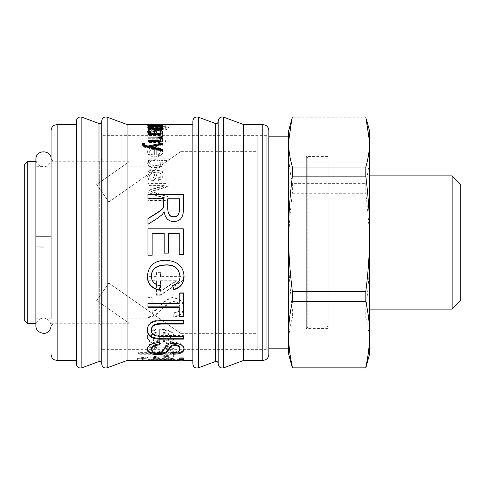 <?xml version="1.0" encoding="UTF-8"?>
<svg xmlns="http://www.w3.org/2000/svg" width="485" height="485" viewBox="0 0 485 485"><rect width="100%" height="100%" fill="white"/><g stroke="black" fill="none" stroke-linecap="round" stroke-linejoin="round"><path stroke-width="0.36" stroke-dasharray="2.42 1.82" d="M160.808 139.795C161.075 138.692 159.462 138.098 155.976 138.007L147.967 138.007L147.967 136.006M162.912 139.601L162.972 140.044C162.802 141.444 161.614 142.25 159.407 142.463L147.967 142.535L147.967 140.401M162.645 136.006L162.645 137.892L160.565 137.892M147.967 138.007L147.967 137.097M147.967 142.535L147.967 141.668M162.972 140.044L162.972 139.159M162.645 137.892L162.645 136.988M155.327 134.357L154.388 132.89L151.902 131.726L149.586 132.696M162.905 132.744L162.972 133.199C162.833 134.503 161.748 135.194 159.729 135.279L147.967 135.642L147.967 133.69M160.917 133.072C161.026 132.326 160.092 131.902 158.122 131.793L158.45 131.035L160.274 131.229M150.314 130.986L153.557 131.017M149.774 134.436L147.64 132.502L147.755 132.029M147.967 135.642L147.967 134.721M159.729 135.279L159.729 134.351M162.972 133.199L162.972 132.253M158.122 131.793L158.122 130.835M147.64 132.502L147.64 131.544M147.967 125.688L162.972 125.882L147.967 125.688L147.967 124.675L147.967 125.585M159.868 126.021L159.868 125.015M162.184 126.1L162.184 125.094M162.972 125.882L162.972 124.869M156.703 125.954L156.703 125.542L160.935 125.676L156.703 125.954L156.703 124.53L160.935 124.663L156.703 124.942M160.935 125.676L160.935 124.663M156.703 125.542L156.703 124.53M149.677 125.67L152.708 125.542L147.64 125.67L155.176 126.209L162.972 125.676L149.677 125.67L149.677 124.657L152.381 124.518L152.381 125.53L152.708 125.542L152.708 124.53M154.666 124.954L154.666 125.967L154.666 124.954L149.677 124.657M162.972 125.676L162.972 124.663L159.262 124.512M147.64 125.67L147.64 124.657L155.176 125.203L162.972 124.663M150.726 124.512L147.64 124.657M147.967 138.037L147.967 139.171L162.645 139.171L162.645 138.146L160.565 138.146L162.972 136.139C162.802 134.982 161.614 134.339 159.407 134.218L147.967 134.169L147.967 135.121L156.891 135.121C159.565 135.085 160.874 135.497 160.808 136.358C161.075 137.358 159.462 137.922 155.976 138.037L147.967 138.037L147.967 137.134L147.967 138.273L162.645 138.273L162.645 137.243L160.565 137.243L162.972 135.218C162.802 134.048 161.614 133.405 159.407 133.284L147.967 133.229L147.967 134.193L156.891 134.193C159.565 134.157 160.874 134.569 160.808 135.442C161.075 136.449 159.462 137.012 155.976 137.134L147.967 137.134M147.967 139.171L147.967 138.273M160.808 136.358L160.808 135.442M147.967 135.121L147.967 134.193M147.967 134.169L147.967 133.229M162.972 136.139L162.972 135.218M160.565 138.146L160.565 137.243M162.645 138.146L162.645 137.243M162.645 139.171L162.645 138.273M147.967 140.977L147.967 142.226L162.645 142.226L162.645 140.977L147.967 140.977L147.967 140.098L147.967 141.359L162.645 141.359L162.645 140.098L147.967 140.098M147.967 142.226L147.967 141.359M162.645 140.977L162.645 140.098M162.645 142.226L162.645 141.359M156.703 154.957L156.703 149.78L159.498 150.356L160.935 152.272C160.808 153.836 159.401 154.727 156.703 154.957L156.703 148.98L159.498 149.556L160.935 151.49C160.808 153.066 159.401 153.969 156.703 154.2M160.935 152.272L160.935 151.49M156.703 149.78L156.703 148.98M149.677 152.193C149.641 151.047 150.647 150.253 152.708 149.798L152.381 148.264C149.301 148.749 147.719 150.059 147.64 152.193C147.773 155.079 150.289 156.594 155.176 156.758C160.244 156.546 162.845 155.054 162.972 152.278C162.845 149.695 160.299 148.343 155.327 148.216L154.666 148.228L154.666 155.048C151.387 154.806 149.726 153.854 149.677 152.193L149.677 151.411C149.641 150.259 150.647 149.453 152.708 148.998L152.381 147.446C149.301 147.937 147.719 149.259 147.64 151.411C147.773 154.321 150.289 155.855 155.176 156.012C160.244 155.806 162.845 154.297 162.972 151.502C162.845 148.895 160.299 147.525 155.327 147.404L154.666 147.41L154.666 154.291C151.387 154.048 149.726 153.09 149.677 151.411M152.708 149.798L152.708 148.998M154.666 155.048L154.666 154.291M154.666 148.228L154.666 147.41M162.972 152.278L162.972 151.502M147.64 152.193L147.64 151.411M152.381 148.264L152.381 147.446M149.677 163.239C149.659 161.517 151.459 160.583 155.085 160.432C159.038 160.571 160.978 161.529 160.917 163.318C160.978 165.088 159.104 166.052 155.297 166.197C151.544 165.997 149.671 165.015 149.677 163.239L149.677 162.554C149.659 160.814 151.459 159.874 155.085 159.723C159.038 159.862 160.978 160.832 160.917 162.633C160.978 164.421 159.104 165.385 155.297 165.537C151.544 165.337 149.671 164.342 149.677 162.554M160.917 163.318L160.917 162.633M147.967 158.856L147.967 160.468L149.816 160.468L147.64 163.421C147.925 166.319 150.477 167.895 155.297 168.143C160.129 167.992 162.687 166.446 162.972 163.506L160.965 160.596L168.222 160.596L168.222 158.856L147.967 158.856L147.967 158.134L147.967 159.759L149.816 159.759L147.64 162.736C147.925 165.658 150.477 167.246 155.297 167.501C160.129 167.343 162.687 165.785 162.972 162.827L160.965 159.886L168.222 159.886L168.222 158.134L147.967 158.134M147.967 160.468L147.967 159.759M168.222 158.856L168.222 158.134M168.222 160.596L168.222 159.886M160.965 160.596L160.965 159.886M162.972 163.506L162.972 162.827M147.64 163.421L147.64 162.736M149.816 160.468L149.816 159.759M155.327 172.405L154.388 175.667C154.072 177.746 153.248 178.71 151.902 178.547C150.471 178.529 149.701 177.722 149.586 176.122L151.932 172.733L155.327 172.405L155.327 171.799L154.388 175.085C154.072 177.189 153.248 178.159 151.902 177.995C150.471 177.977 149.701 177.158 149.586 175.546L151.932 172.133L155.327 171.799M154.418 172.417L154.418 171.811M149.586 176.122L149.586 175.546M147.967 171.854L149.774 172.242L147.64 176.601C147.816 179.317 149.216 180.705 151.841 180.766C154.115 180.578 155.515 179.589 156.043 177.795L157.273 172.417L160.068 172.969L160.917 175.243C161.026 177.007 160.092 178.05 158.122 178.365L158.45 180.402C161.463 179.935 162.972 178.116 162.972 174.952C162.833 172.096 161.748 170.617 159.729 170.532L154.109 170.435C150.32 170.471 148.277 170.265 147.967 169.823L147.967 171.854L147.967 171.241L149.774 171.635L147.64 176.031C147.816 178.771 149.216 180.171 151.841 180.232C154.115 180.044 155.515 179.044 156.043 177.231L157.273 171.811L160.068 172.363L160.917 174.661C161.026 176.437 160.092 177.492 158.122 177.813L158.45 179.868C161.463 179.395 162.972 177.565 162.972 174.37C162.833 171.484 161.748 169.999 159.729 169.908L154.109 169.811C150.32 169.847 148.277 169.641 147.967 169.192L147.967 171.241M149.774 172.242L149.774 171.635M147.967 169.823L147.967 169.192M159.729 170.532L159.729 169.908M162.972 174.952L162.972 174.37M158.45 180.402L158.45 179.868M158.122 178.365L158.122 177.813M160.917 175.243L160.917 174.661M160.068 172.969L160.068 172.363M157.273 172.417L157.273 171.811M156.043 177.795L156.043 177.231M147.64 176.601L147.64 176.031M152.151 312.17L152.151 297.632L147.967 297.632L147.967 316.899L150.993 316.505C153.921 315.802 157.279 313.546 161.069 309.739C166.834 303.871 171.084 301.143 173.824 301.561C177.595 301.791 179.638 303.665 179.953 307.175C179.802 310.752 177.431 312.619 172.848 312.776L173.309 316.275C180.056 315.753 183.469 312.692 183.548 307.084C183.063 301.124 179.783 297.99 173.715 297.681C170.338 296.972 165.421 299.942 158.965 306.593C155.303 310.212 153.036 312.073 152.151 312.17L152.151 298.111L147.967 298.111L147.967 317.542L150.993 317.148C153.921 316.438 157.279 314.165 161.069 310.321C166.834 304.398 171.084 301.652 173.824 302.076C177.595 302.307 179.638 304.192 179.953 307.733C179.802 311.34 177.431 313.225 172.848 313.383L173.309 316.917C180.056 316.39 183.469 313.298 183.548 307.648C183.063 301.634 179.783 298.469 173.715 298.16C170.338 297.444 165.421 300.439 158.965 307.15C155.303 310.8 153.036 312.679 152.151 312.776M152.151 297.632L152.151 298.111M183.548 307.084L183.548 307.648M173.309 316.275L173.309 316.917M172.848 312.776L172.848 313.383M179.953 307.175L179.953 307.733M150.993 316.505L150.993 317.148M147.967 316.899L147.967 317.542M147.967 297.632L147.967 298.111M163.257 340.7L163.257 332.267L168.149 333.31L170.659 336.59C170.441 339.057 167.974 340.428 163.257 340.7L163.257 333.043L168.149 334.092L170.659 337.402C170.441 339.894 167.974 341.276 163.257 341.555M170.659 336.59L170.659 337.402M163.257 332.267L163.257 333.043M150.962 336.463C150.896 334.547 152.66 333.165 156.261 332.304L155.691 329.37C150.295 330.449 147.531 332.813 147.398 336.463C147.634 340.9 152.029 343.137 160.583 343.168C169.453 343.059 174 340.87 174.224 336.602C174 332.134 169.544 329.697 160.85 329.285L159.692 329.303L159.692 340.834C153.957 340.555 151.047 339.094 150.962 336.463L150.962 337.275C150.896 335.347 152.66 333.947 156.261 333.08L155.691 330.127C150.295 331.213 147.531 333.595 147.398 337.275C147.634 341.755 152.029 344.011 160.583 344.041C169.453 343.932 174 341.725 174.224 337.421C174 332.91 169.544 330.449 160.85 330.036L159.692 330.055L159.692 341.683C153.957 341.404 151.047 339.93 150.962 337.275M156.261 332.304L156.261 333.08M159.692 340.834L159.692 341.683M159.692 329.303L159.692 330.055M174.224 336.602L174.224 337.421M147.398 336.463L147.398 337.275M155.691 329.37L155.691 330.127M150.962 350.024C150.896 348.297 154.242 347.321 161.014 347.096C167.561 347.315 170.829 348.266 170.823 349.94C170.75 351.528 167.361 352.383 160.662 352.51C154.115 352.419 150.883 351.589 150.962 350.024L150.962 350.958C150.896 349.212 154.242 348.224 161.014 348C167.561 348.224 170.829 349.182 170.823 350.873C170.75 352.474 167.361 353.335 160.662 353.462C154.115 353.371 150.883 352.534 150.962 350.958M170.823 349.94L170.823 350.873M138.134 352.377L138.134 353.777L173.66 353.777L173.66 352.504L170.308 352.504C172.927 351.94 174.236 351.031 174.224 349.77C173.618 346.836 169.216 345.253 161.014 345.029C152.405 345.393 147.864 347.017 147.398 349.897C147.543 351.043 148.622 351.867 150.641 352.377L138.134 352.377L138.134 354.741L173.66 354.741L173.66 353.456L170.308 353.456C172.927 352.886 174.236 351.971 174.224 350.697C173.618 347.739 169.216 346.144 161.014 345.914C152.405 346.284 147.864 347.921 147.398 350.825C147.543 351.983 148.622 352.819 150.641 353.322L138.134 353.322M138.134 353.777L138.134 354.741M150.641 352.377L150.641 353.322M147.398 349.897L147.398 350.825M174.224 349.77L174.224 350.697M170.308 352.504L170.308 353.456M173.66 352.504L173.66 353.456M173.66 353.777L173.66 354.741M147.967 359.415L179.226 359.173L179.226 357.766L183.415 357.766L183.415 359.209L179.226 359.415L147.967 359.415L147.967 360.179L147.967 359.173M179.226 360.488L179.226 359.173M183.415 359.476L183.415 360.488M183.415 357.766L183.415 358.767M179.226 357.766L179.226 358.767M151.611 329.491C150.962 333.759 154.745 335.778 162.96 335.541L183.415 335.541L183.415 339.118M147.379 330.127L147.373 329.764C147.185 323.046 152.375 319.761 162.936 319.912L183.415 319.912L183.415 324.041M183.415 335.541L183.415 336.347M183.415 319.912L183.415 320.579M147.373 329.764L147.373 330.515M151.399 275.862C151.417 281.003 154.424 284.246 160.42 285.58L160.323 285.938M172.696 285.453L172.605 285.107C177.649 283.64 180.117 280.676 180.008 276.226M147.373 276.383L147.373 276.25C148.204 265.55 154.4 260.184 165.961 260.142C177.637 260.912 183.663 266.301 184.033 276.329L184.033 276.474M160.42 285.58L160.42 285.956M172.605 285.107L172.605 285.477M179.492 198.753L179.492 199.129L167.768 199.129L167.768 198.753M163.718 198.753L163.718 199.129L147.967 199.129L147.967 194.424M183.415 194.424L183.415 209.453C183.463 217.613 180.244 221.669 173.739 221.615C168.471 221.657 165.258 218.444 164.094 211.981L162.342 214.679L157.613 218.438L147.967 224.416L147.967 218.492M147.967 199.129L147.967 198.753M147.967 255.231L147.967 228.811M164.203 253.109L164.203 233.57L152.151 233.57L152.151 255.231M179.226 254.425L179.226 233.57L168.392 233.57L168.392 253.109M183.415 228.811L183.415 254.425M147.967 307.393L147.967 302.895L179.226 302.895L179.226 292.704L183.415 292.704L183.415 316.85M179.226 316.85L179.226 306.835M147.967 302.895L147.967 303.416M183.415 292.704L183.415 293.14M179.226 292.704L179.226 293.14M179.226 302.895L179.226 303.416M147.398 349.206L147.373 348.806C147.646 344.508 151.641 342.137 159.365 341.689L159.595 343.956M173.442 353.225L173.09 351.716C177.613 351.643 179.88 350.522 179.899 348.345M151.556 348.715C151.884 350.982 153.897 352.104 157.583 352.074L162.584 350.564L166.555 344.883C168.38 343.228 170.95 342.398 174.254 342.38C180.371 342.731 183.627 344.696 184.033 348.26L184.009 348.727M159.365 341.689L159.365 342.549M147.373 348.806L147.373 349.727M173.09 351.716L173.09 352.662M184.033 348.26L184.033 349.176M166.555 344.883L166.555 345.769M162.584 350.564L162.584 351.498M159.747 343.95L159.747 344.829M137.564 358.554L142.184 358.918L141.808 358.651L143.645 358.148L147.937 357.888L173.66 359.076L173.66 358.603L152.908 357.518L173.66 355.984L173.66 354.862L141.699 357.615C138.898 357.888 137.522 358.203 137.564 358.554L137.564 359.555L138.104 359.876L142.184 359.925L141.808 359.658L143.645 359.155L147.937 358.888L173.66 360.088L173.66 359.609L152.908 358.518L173.66 356.966L173.66 355.832L141.699 358.615C138.898 358.888 137.522 359.203 137.564 359.555M138.104 358.87L138.104 359.876M173.66 354.862L173.66 355.832M173.66 355.984L173.66 356.966M152.908 357.518L152.908 358.518M158.825 357.839L158.825 358.839M173.66 358.603L173.66 359.609M173.66 359.076L173.66 360.088M147.937 357.888L147.937 358.888M146.882 357.948L146.882 358.949M143.645 358.148L143.645 359.155M141.808 358.651L141.808 359.658M142.184 358.918L142.184 359.925M160.45 280.742L176.443 280.742L160.45 290.958L160.45 280.742L160.45 281.07L176.443 281.07L160.45 291.382L160.45 281.07M160.45 290.958L160.45 291.382M176.443 280.742L176.443 281.07M147.967 276.638L147.967 280.742L156.449 280.742L156.449 294.777L160.45 294.777L183.415 280.009L183.415 276.638L160.45 276.638L160.45 272.079L156.449 272.079L156.449 276.638L147.967 276.638L147.967 281.07L156.449 281.07L156.449 295.232L160.45 295.232L183.415 280.33L183.415 276.935L160.45 276.935L160.45 272.334L156.449 272.334L156.449 276.935L147.967 276.935M147.967 280.742L147.967 281.07M183.415 280.009L183.415 280.33M160.45 294.777L160.45 295.232M156.449 294.777L156.449 295.232M156.449 280.742L156.449 281.07M147.967 198.335L147.967 200.711L168.222 200.711L168.222 197.007L150.883 191.793L168.222 186.549L168.222 183.439L147.967 183.439L147.967 185.664L164.918 185.664L147.967 190.854L147.967 193.006L165.209 198.335L147.967 198.335L147.967 197.953L147.967 200.353L168.222 200.353L168.222 196.613L150.883 191.351L168.222 186.064L168.222 182.93L147.967 182.93L147.967 185.167L164.918 185.167L147.967 190.405L147.967 192.581L165.209 197.953L147.967 197.953M147.967 200.711L147.967 200.353M165.209 198.335L165.209 197.953M147.967 193.006L147.967 192.581M147.967 190.854L147.967 190.405M164.918 185.664L164.918 185.167M147.967 185.664L147.967 185.167M147.967 183.439L147.967 182.93M168.222 183.439L168.222 182.93M168.222 186.549L168.222 186.064M150.883 191.793L150.883 191.351M168.222 197.007L168.222 196.613M168.222 200.711L168.222 200.353M165.367 140.977L165.367 142.226L168.222 142.226L168.222 140.977L165.367 140.977L165.367 140.098L165.367 141.359L168.222 141.359L168.222 140.098L165.367 140.098M165.367 142.226L165.367 141.359M168.222 140.977L168.222 140.098M168.222 142.226L168.222 141.359M155.903 126.918L155.903 127.967L158.292 127.967L158.292 126.549L150.793 126.549C148.689 126.888 147.634 127.349 147.628 127.931C147.998 129.41 151.459 130.247 158.001 130.441C164.736 130.253 168.259 129.434 168.574 127.973C168.531 127.118 166.525 126.658 162.554 126.585L161.893 126.931C164.779 127.015 166.24 127.361 166.276 127.967C166.015 128.743 164.67 129.252 162.245 129.483L158.171 129.683C152.726 129.543 150.017 128.968 150.053 127.961L152.151 126.918L155.903 126.918L155.903 125.918L155.903 126.979L158.292 126.979L158.292 125.542L150.793 125.542C148.689 125.882 147.634 126.349 147.628 126.943C147.998 128.434 151.459 129.277 158.001 129.471C164.736 129.283 168.259 128.452 168.574 126.979C168.531 126.118 166.525 125.651 162.554 125.585L161.893 125.93C164.779 126.015 166.24 126.367 166.276 126.979C166.015 127.761 164.67 128.27 162.245 128.507L158.171 128.707C152.726 128.567 150.017 127.985 150.053 126.973L152.151 125.918L155.903 125.918M155.903 127.967L155.903 126.979M152.151 126.918L152.151 125.918M150.053 127.961L150.053 126.973M162.245 129.483L162.245 128.507M166.276 127.967L166.276 126.979M161.893 126.931L161.893 125.93M162.554 126.585L162.554 125.585M168.574 127.973L168.574 126.979M147.628 127.931L147.628 126.943M150.793 126.549L150.793 125.542M158.292 126.549L158.292 125.542M158.292 127.967L158.292 126.979M162.596 128.483L162.972 128.937C163.002 129.677 161.353 130.059 158.031 130.101L147.967 130.101L147.967 129.44L157.213 129.44C159.717 129.446 160.917 129.234 160.808 128.804C160.881 128.301 159.444 128.04 156.485 128.022L147.967 128.022L147.967 127.537L157.492 127.537C159.71 127.543 160.814 127.391 160.808 127.088C160.947 126.73 159.207 126.555 155.576 126.561L147.967 126.258L162.645 126.258L160.808 126.543M160.396 127.355L160.808 126.918M162.069 126.718L162.972 127.179L160.808 128.004M147.967 126.258L147.967 126.561M147.967 127.537L147.967 128.022M147.967 129.44L147.967 128.464M147.967 130.101L147.967 129.125M162.972 128.937L162.972 127.955M160.396 127.943L160.396 127.422M162.972 127.179L162.972 126.185M160.577 126.524L160.577 125.888M162.645 151.569L162.645 150.78L162.645 151.569L144.384 147.385L142.02 145.373L142.329 144.494M162.645 142.936L162.645 145.245L150.793 147.561M144.445 144.354L144.445 145.118M142.02 145.373L142.02 144.53M162.645 150.035L162.645 149.234M154.169 146.949L154.169 146.124M162.645 145.245L162.645 144.403M144.663 144.342L144.663 143.493M127.046 360.488L127.046 124.512M192.872 360.488L192.872 349.752M51.089 318.451L51.089 158.947L51.089 326.053L53.114 324.029L53.114 160.971L53.114 324.029L99.734 324.029L99.734 160.971L99.734 324.029L101.759 326.017L101.759 158.983L101.759 326.017L102.165 349.345L102.165 135.654L102.165 349.345L266.805 349.345L266.805 135.654L266.805 349.345L268.829 351.37L268.829 133.63L268.829 341.464M268.829 130.592L268.829 354.408M51.089 326.053L51.089 130.592M101.729 352.395L101.729 121.608L101.729 352.395M101.729 364.029L101.729 120.971M218.195 352.395L218.195 121.608L218.195 352.395M218.195 364.023L218.195 120.977M76.406 349.752L76.406 124.512L76.406 349.752M243.512 360.488L243.512 124.512M76.406 364.029L76.406 120.971M192.872 364.029L192.872 120.971M108.858 201.918L96.66 184.494L108.858 201.918L165.021 162.59L108.858 201.918L96.66 184.494L121.911 166.816L96.66 184.494L108.858 201.918M165.021 162.59L181.075 151.35L165.021 162.59L165.021 322.41L181.075 333.65L165.021 322.41L165.021 162.59L165.021 322.41L108.858 283.082L165.021 322.41L165.021 162.59M257.183 151.623L257.183 333.65L257.183 151.623M96.66 300.506L108.858 283.082L96.66 300.506L129.168 323.271L96.66 300.506L108.858 283.082L96.66 300.506M51.089 161.729L51.089 323.271L51.089 161.729L129.168 161.729L96.66 184.494L129.168 161.729M51.089 166.798L51.089 318.202L51.089 166.798L43.492 166.798C41.158 167.137 36.229 164.906 35.896 159.201L35.896 325.799C36.229 320.094 41.158 317.863 43.492 318.202C45.135 317.827 50.531 319.476 51.089 325.799L51.089 159.201C50.895 162.736 49.149 165.149 45.845 166.422L35.896 166.798L35.896 318.202L35.896 166.798M35.896 323.271L35.896 161.729M27.287 161.729L27.287 323.271M24.25 320.227L24.25 164.773M257.183 136.479L257.183 348.842L257.183 136.479M288.581 136.158L288.581 348.842M288.581 334.401L288.581 142.014M288.581 131.095L288.581 353.904M292.382 117.837C289.824 129.422 288.557 140.341 288.581 150.599C288.557 160.856 289.824 171.775 292.382 183.366L365.805 183.366C368.357 171.775 369.625 160.856 369.6 150.599C369.625 140.341 368.357 129.422 365.805 117.837L292.382 117.837L292.382 116.988M365.805 116.988L365.805 117.837M369.6 131.095L369.6 353.904M369.6 176.073L369.6 309.127L369.6 176.073M452.141 309.127L452.141 175.873M460.75 184.482L460.75 300.518M366.357 366.011L369.6 342.986C369.625 335.147 368.357 326.805 365.805 317.954L292.382 317.954C289.824 326.805 288.557 335.147 288.581 342.986L291.825 366.011M365.805 308.878C368.357 288.442 369.625 269.175 369.6 251.084C369.625 232.988 368.357 213.727 365.805 193.291L292.382 193.291C289.824 213.727 288.557 232.988 288.581 251.084C288.557 269.175 289.824 288.442 292.382 308.878L365.805 308.878L365.805 317.954M365.805 183.366L365.805 193.291M292.382 308.878L292.382 317.954M292.382 183.366L292.382 193.291M328.078 156.673L328.078 328.587L328.078 156.673M306.302 156.673L306.302 328.587L306.302 156.673M328.078 158.947L328.078 326.053L328.078 158.947L327.066 157.934L327.066 327.066L327.066 157.934L307.823 157.934L307.823 327.066L307.823 157.934L306.302 156.412L328.078 156.412M35.896 246.974L51.089 246.974L51.089 325.799M155.976 138.007L155.976 137.097M156.982 142.535L156.982 141.668M159.407 142.463L159.407 141.596M154.388 132.89L154.388 131.938M151.902 131.726L151.902 130.768M154.109 135.327L154.109 134.4M157.431 135.327L157.431 134.4M155.655 125.688L155.655 124.675M158.559 125.712L158.559 124.7M159.498 125.56L159.498 124.548M155.327 125.53L155.327 124.518M155.176 126.209L155.176 125.203M155.976 138.037L155.976 137.134M156.891 135.121L156.891 134.193M156.982 134.169L156.982 133.229M159.407 134.218L159.407 133.284M159.498 150.356L159.498 149.556M155.327 148.216L155.327 147.404M155.176 156.758L155.176 156.012M155.297 166.197L155.297 165.537M155.085 160.432L155.085 159.723M155.297 168.143L155.297 167.501M154.388 175.667L154.388 175.085M151.902 178.547L151.902 177.995M151.932 172.733L151.932 172.133M154.109 170.435L154.109 169.811M157.431 170.435L157.431 169.811M157.922 172.405L157.922 171.799M156.425 175.982L156.425 175.406M151.841 180.766L151.841 180.232M158.965 306.593L158.965 307.15M173.715 297.681L173.715 298.16M173.824 301.561L173.824 302.076M161.069 309.739L161.069 310.321M168.149 333.31L168.149 334.092M160.85 329.285L160.85 330.036M160.583 343.168L160.583 344.041M160.662 352.51L160.662 353.462M161.014 347.096L161.014 348M161.014 345.029L161.014 345.914M162.96 335.541L162.96 336.347M162.936 319.912L162.936 320.579M174.254 342.38L174.254 343.247M157.583 352.074L157.583 353.025M141.699 357.615L141.699 358.615M147.507 357.166L147.507 358.154M158.692 357.178L158.692 358.172M154.127 190.829L154.127 190.381M153.878 192.66L153.878 192.23M158.171 129.683L158.171 128.707M158.001 130.441L158.001 129.471M155.576 126.561L155.576 125.554M157.492 127.537L157.492 127.04M156.485 128.022L156.485 127.028M157.213 129.44L157.213 129.125M158.031 130.101L158.031 129.125M144.384 147.385L144.384 146.561M147.701 148.192L147.701 147.379M99.001 361.495L99.001 123.505M81.862 367.83L81.862 117.17M215.467 361.495L215.467 123.505M198.329 367.83L198.329 117.17M57.163 124.512L57.163 360.488M262.755 360.488L262.755 124.512M107.185 367.83L107.185 117.17M223.658 367.83L223.658 117.17M150.726 125.524L152.466 125.524M154.666 125.524L159.262 125.524M51.089 158.947L53.114 160.971L99.734 160.971L101.759 158.983L102.165 135.654L266.805 135.654L268.829 133.63M121.911 166.816L158.989 166.816M181.075 333.65L257.183 333.65M181.075 151.35L257.183 151.35M121.911 318.184L158.989 318.184M51.089 323.271L129.168 323.271M35.896 318.202L51.089 318.202M268.829 136.158L257.183 136.158M268.829 348.842L257.183 348.842M328.078 328.587L306.302 328.587L307.823 327.066L327.066 327.066L328.078 326.053M51.089 236.844L51.089 159.201"/><path stroke-width="0.73" d="M147.967 137.097L162.645 136.922L160.565 136.988L162.972 139.159C162.802 140.571 161.614 141.384 159.407 141.596L147.967 141.668L147.967 141.28L156.891 141.28C159.565 141.299 160.874 140.808 160.808 139.795L160.808 138.904C161.075 137.795 159.462 137.194 155.976 137.097L147.967 137.097L147.967 136.006L162.645 136.006L162.645 136.988M160.565 136.988L160.565 137.892L162.972 140.044M147.967 141.668L147.967 140.401L156.891 140.401C159.565 140.426 160.874 139.922 160.808 138.904M149.586 131.75L149.586 132.696L151.932 134.206L155.327 134.357L155.327 133.423L154.388 131.938L151.902 130.768L149.586 131.75L151.932 133.266L155.327 133.423M154.418 134.351L154.418 133.417M147.967 134.624L149.774 134.436L149.774 133.502L147.64 131.544C147.816 130.465 149.216 129.931 151.841 129.944C154.115 129.992 155.515 130.368 156.043 131.059L157.273 133.417L160.068 133.157L160.917 132.126C161.026 131.374 160.092 130.944 158.122 130.835L158.45 130.071C161.463 130.198 162.972 130.92 162.972 132.253C162.833 133.563 161.748 134.266 159.729 134.351L147.967 134.624M160.274 131.229L162.905 132.744M153.557 131.017L156.043 132.017L157.273 134.351L160.068 134.09L160.917 133.072L160.917 132.126M147.755 132.029L150.314 130.986M147.967 134.721L147.967 133.69L149.774 133.502M158.45 130.865L158.45 130.071M160.068 134.09L160.068 133.157M157.273 134.351L157.273 133.417M156.043 132.017L156.043 131.059M147.967 124.675L162.972 124.869L147.967 124.572M152.466 124.512L192.872 124.512M152.708 124.53L127.046 124.512L127.046 360.488L179.226 360.488L147.967 360.428M179.226 359.173L179.226 358.767L183.415 358.767L183.415 360.488L192.872 360.488L192.872 349.752M147.967 360.179L179.226 360.428M183.415 360.222L179.226 360.222M179.226 360.179L179.226 358.767M183.415 323.343L162.96 323.343C154.976 323.246 151.199 325.296 151.611 329.491L151.611 330.249C150.962 334.547 154.745 336.584 162.96 336.347L183.415 336.347L183.415 339.118L162.936 339.118C152.854 339.706 147.67 336.839 147.373 330.515C147.185 323.744 152.375 320.427 162.936 320.579L183.415 320.579L183.415 324.041L162.96 324.041C154.976 323.944 151.199 326.011 151.611 330.249M183.415 338.287L162.936 338.287C152.854 338.876 147.67 336.032 147.373 329.764M180.008 276.517L180.008 276.226C178.971 268.344 174.297 264.555 165.985 264.865C156.455 265.186 151.593 268.854 151.399 275.862L151.399 276.153C151.417 281.336 154.424 284.604 160.42 285.956L159.232 290.291C151.423 288.339 147.47 283.755 147.373 276.541C148.204 265.75 154.4 260.336 165.961 260.293C177.637 261.069 183.663 266.507 184.033 276.62C183.851 283.519 180.414 287.89 173.715 289.745L172.605 285.477C177.649 283.992 180.117 281.009 180.008 276.517C178.971 268.569 174.297 264.749 165.985 265.059C156.455 265.38 151.593 269.078 151.399 276.153M184.033 276.329C183.851 283.167 180.414 287.502 173.715 289.339L172.605 285.107M160.42 285.58L159.232 289.878C151.423 287.944 147.47 283.404 147.373 276.25M173.715 289.339L173.715 289.745M159.232 289.878L159.232 290.291M179.492 198.753L167.768 198.753L167.768 208.259C167.877 214.012 169.865 216.825 173.739 216.698C177.334 216.777 179.25 214.328 179.492 209.35L179.492 198.753M167.768 199.129L167.768 208.259M167.768 208.556C167.877 214.255 169.865 217.044 173.739 216.916C177.334 217.001 179.25 214.57 179.492 209.635L179.492 209.35M179.492 209.635L179.492 199.129M147.967 218.699L155.339 214.158C161.02 210.739 163.754 208.229 163.554 206.634L163.718 199.129M147.967 194.837L183.415 194.837M147.967 198.753L147.967 194.424L183.415 194.424L183.415 209.168C183.463 217.401 180.244 221.487 173.739 221.439C168.471 221.475 165.258 218.232 164.094 211.715L162.342 214.437L157.613 218.232L147.967 224.258L147.967 218.492L155.339 213.909C161.02 210.46 163.754 207.932 163.554 206.325L163.718 198.753L147.967 198.753M163.718 204.173L163.718 203.839M163.554 206.634L163.554 206.325M152.151 255.122L147.967 255.122M168.392 253.018L164.203 253.018M183.415 254.322L179.226 254.322M147.967 228.926L183.415 228.926M147.967 255.231L147.967 228.811L183.415 228.811L183.415 254.425L179.226 254.425L179.226 233.491L168.392 233.491L168.392 253.109L164.203 253.109L164.203 233.491L152.151 233.491L152.151 255.231L147.967 255.231M179.226 307.393L147.967 307.393L147.967 303.416L179.226 303.416L179.226 293.14L183.415 293.14L183.415 316.85L179.226 316.85L179.226 306.835L147.967 306.835M183.415 316.208L179.226 316.208M184.033 348.26C183.736 351.564 180.202 353.219 173.442 353.225L173.442 354.183L173.09 352.662C177.613 352.589 179.88 351.455 179.899 349.261L179.899 348.345C179.583 345.884 177.813 344.647 174.576 344.635L171.417 345.296L166.634 351.54C164.688 352.941 161.808 353.613 157.989 353.559C151.496 353.571 147.955 351.983 147.373 348.806M173.442 353.225L173.303 352.65M159.747 343.95C154.521 344.301 151.793 345.89 151.556 348.715L151.562 349.752M171.417 345.296L171.417 346.187L166.634 352.486C164.688 353.892 161.808 354.571 157.989 354.523C151.496 354.535 147.955 352.934 147.373 349.727C147.646 345.387 151.641 342.998 159.365 342.549L159.747 344.829C154.521 345.181 151.793 346.781 151.556 349.637C151.884 351.922 153.897 353.05 157.583 353.025L162.584 351.498L166.555 345.769C168.38 344.101 170.95 343.259 174.254 343.247C180.371 343.604 183.627 345.581 184.033 349.176L183.997 349.752M179.862 349.752L179.899 349.261C179.583 346.775 177.813 345.532 174.576 345.52L171.417 346.187M184.033 349.176C183.736 352.504 180.202 354.177 173.442 354.183M160.711 128.992L160.808 127.822C160.881 127.312 159.444 127.052 156.485 127.028L147.967 127.028L147.967 126.543L157.492 126.543C159.71 126.549 160.814 126.397 160.808 126.088C160.947 125.73 159.207 125.548 155.576 125.554L147.967 125.251L162.645 125.251L160.577 125.518L162.972 126.185L160.396 126.949L162.972 127.955C163.002 128.695 161.353 129.089 158.031 129.125L147.967 129.125L147.967 128.464L157.213 128.464C159.717 128.47 160.917 128.258 160.808 127.822M160.396 127.943L162.972 128.937M160.808 126.543L162.069 126.718M147.967 125.554L147.967 125.251M160.808 126.918L160.808 126.088M147.967 127.028L147.967 126.543M160.396 127.422L160.396 126.949M160.577 125.888L160.577 125.518M142.02 145.373L142.329 144.494L144.663 144.342M150.793 146.743L150.793 147.561L162.645 150.035L162.645 150.78L144.384 146.561L142.02 144.53L142.329 143.645L144.663 143.493L144.445 144.269L145.494 145.476L147.949 146.033L162.645 142.936L162.645 144.403L150.793 146.743L162.645 149.234L162.645 150.78M144.445 144.269L144.445 145.118L145.494 146.312L147.949 146.864L162.645 143.79M142.329 144.494L142.329 143.645M147.949 146.864L147.949 146.033M147.349 146.737L147.349 145.912M145.494 146.312L145.494 145.476M268.829 341.464L268.829 351.37M268.829 344.229L268.829 130.592C268.751 128.24 267.702 126.47 265.683 125.263L262.755 124.512L262.755 360.488L265.683 359.737C267.702 358.53 268.751 356.76 268.829 354.408L268.829 344.229M51.089 354.408C51.167 356.736 52.204 358.506 54.193 359.712L57.163 360.488L57.163 124.512L54.235 125.263C52.222 126.47 51.167 128.24 51.089 130.592L51.089 318.451M101.729 352.977L101.729 364.029C102.238 367.175 104.057 368.442 107.185 367.83L107.185 117.17C104.057 116.558 102.238 117.825 101.729 120.971L101.729 352.977M218.195 352.965L218.195 364.023C218.705 367.175 220.529 368.442 223.658 367.83L223.658 117.17C220.529 116.558 218.705 117.825 218.195 120.977L218.195 352.965M262.755 124.512L243.512 124.512L243.512 360.488L262.755 360.488M76.406 352.977L76.406 364.029C76.921 367.175 78.74 368.442 81.862 367.83L81.862 117.17C78.74 116.558 76.921 117.825 76.406 120.971L76.406 352.977M192.872 352.977L192.872 364.029C193.388 367.175 195.206 368.442 198.329 367.83L198.329 117.17C195.206 116.558 193.388 117.825 192.872 120.971L192.872 352.977M35.896 161.729L35.896 323.271L27.287 323.271L27.287 161.729L35.896 161.729M27.287 161.729L24.25 164.773L24.25 320.227L27.287 323.271M268.829 348.842L288.581 348.842L288.581 136.158L268.829 136.158M292.382 368.012L365.805 368.012L369.6 353.904L369.6 334.401C369.625 344.659 368.357 355.578 365.805 367.163L292.382 367.163L292.382 368.012L288.581 353.904L288.581 334.401C288.557 324.144 289.824 313.225 292.382 301.634L292.382 291.709C289.824 271.273 288.557 252.012 288.581 233.915C288.557 215.825 289.824 196.558 292.382 176.122L292.382 167.046C289.824 158.195 288.557 149.853 288.581 142.014L288.581 131.095L292.382 116.988L365.805 116.988L369.6 142.014L369.6 131.095L366.357 118.989M288.581 142.014L291.825 118.989M292.382 301.634L365.805 301.634C368.357 313.225 369.625 324.144 369.6 334.401L369.6 142.014C369.625 149.853 368.357 158.195 365.805 167.046L292.382 167.046M452.141 309.127L460.75 300.518L460.75 184.482L452.141 175.873L452.141 309.127L369.6 309.127M292.382 176.122L365.805 176.122L365.805 167.046M365.805 176.122C368.357 196.558 369.625 215.825 369.6 233.915C369.625 252.012 368.357 271.273 365.805 291.709L292.382 291.709M365.805 301.634L365.805 291.709M365.805 368.012L365.805 367.163M292.382 367.163C289.824 355.578 288.557 344.659 288.581 334.401M35.896 236.844L48.864 236.807L35.896 236.844L35.896 159.201C35.854 148.846 51.968 149.974 51.089 159.201M51.089 236.844L43.492 236.898M43.492 247.029L35.896 246.974L35.896 325.799C35.89 329.952 38.442 332.48 43.559 333.395C45.917 333.71 50.767 331.437 51.089 325.799M156.891 141.28L156.891 140.401M151.932 134.206L151.932 133.266M157.922 134.357L157.922 133.423M156.425 132.757L156.425 131.805M151.841 130.768L151.841 129.944M162.96 323.343L162.96 324.041M162.936 338.287L162.936 339.118M157.989 353.559L157.989 354.523M166.634 351.54L166.634 352.486M174.576 344.635L174.576 345.52M157.492 127.04L157.492 126.543M157.213 129.125L157.213 128.464M154.097 148.167L154.097 147.349M101.729 121.608C101.456 123.19 100.547 123.827 99.001 123.505L99.001 361.495C100.547 361.173 101.456 361.81 101.729 363.392M218.195 121.608C217.923 123.19 217.013 123.827 215.467 123.505L215.467 361.495C217.013 361.173 217.923 361.81 218.195 363.392M179.226 359.476L183.415 359.476M99.001 123.505L81.862 117.17M99.001 361.495L81.862 367.83M215.467 123.505L198.329 117.17M215.467 361.495L198.329 367.83M57.163 360.488L76.406 360.488M57.163 124.512L76.406 124.512M127.046 124.512L107.185 117.17M127.046 360.488L107.185 367.83M243.512 124.512L223.658 117.17M243.512 360.488L223.658 367.83M452.141 175.873L369.6 175.873"/></g></svg>
